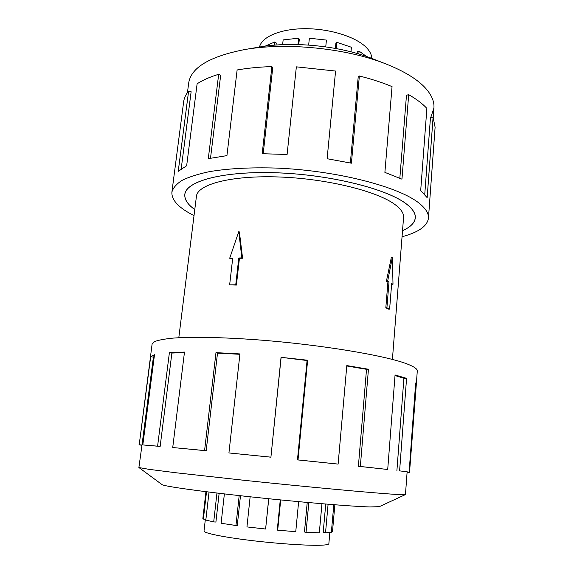 <?xml version="1.0" encoding="UTF-8"?>
<svg xmlns="http://www.w3.org/2000/svg" width="574" height="574" viewBox="0 0 574 574"><rect width="100%" height="100%" fill="white"/><g stroke="black" fill="none" stroke-linecap="round" stroke-linejoin="round"><path stroke-width="0.86" d="M402.532 230.655C410.467 227.132 414.708 222.863 415.275 217.855C415.619 213.6 412.821 209.101 406.873 204.373C388.39 189.363 331.944 174.876 277.845 172.846C223.681 170.729 185.876 181.054 184.871 194.457C184.412 199.472 187.72 204.502 194.78 209.546M392.408 359.432L403.565 217.467C403.895 213.521 401.233 209.359 395.572 204.99C378.402 191.522 327.747 178.744 279.545 177C231.286 175.163 197.341 184.347 196.416 196.423L178.801 337.734M393.003 284.266L392.379 257.331L387.637 281.238L388.993 281.999L386.912 307.786L389.624 309.142L391.676 283.513L393.003 284.266L391.619 284.173M389.624 309.142L388.541 309.142L385.828 307.786L387.909 282.013L386.402 281.253L391.353 257.36L392.379 257.331M259.52 47.032C261.694 36.686 280.93 28.571 305.892 28.7C330.825 28.779 356.885 37.253 366.793 47.986C370.043 51.481 371.715 54.968 371.794 58.433M329.835 532.55L328.852 543.693C328.773 544.439 326.506 544.927 322.043 545.171C309.659 545.838 278.799 543.851 250.881 540.471C222.92 537.092 203.54 533.045 204.014 531.015L205.356 519.276M328.091 504.237L325.53 532.808L323.184 532.485L325.745 504.044M308.826 502.587L306.042 532.313L304.45 532.005L307.226 502.444M280.7 499.94L277.694 530.204L277.278 529.974L280.27 499.897M250.142 496.79L246.949 526.925L265.611 529.027L268.768 498.741M224.377 493.905L221.112 523.266L235.95 525.497L237.277 525.468L240.477 495.735M209.029 492.069L205.822 520.066L213.7 521.924L215.91 522.039L219.132 493.288M205.944 491.688L202.859 518.494L203.375 519.097L206.518 491.753M213.7 521.924L216.958 493.03M235.95 525.497L239.186 495.592M265.611 529.027L268.697 498.734M277.694 530.204L295.761 531.668L298.631 501.654M306.042 532.313L319.316 532.816L321.957 503.728M187.447 92.593L188.681 83.101C190.92 67.675 209.503 56.51 244.438 49.608C286.082 42.074 346.768 48.238 386.044 63.987C404.562 71.363 417.843 79.549 425.879 88.554C431.741 95.255 434.425 101.742 433.937 108.012L430.801 117.326M244.438 49.608L259.326 47.061C292.79 41.048 340.404 45.884 371.981 58.505L386.044 63.987M194.026 215.602C178.837 208.003 171.461 200.183 171.891 192.139C173.032 187.956 176.412 184.039 182.03 180.387C188.954 176.957 198.052 174.051 209.316 171.669C227.993 168.498 250.25 167.299 276.087 168.067C336.952 170.435 399.906 186.923 419.709 203.67C425.908 208.778 428.828 213.621 428.455 218.199C427.257 226.163 418.46 232.341 402.051 236.732M424.753 194.435L430.486 117.333L433.09 117.254L427.164 197.678L420.699 190.496L426.884 108.386C422.5 103.686 416.437 99.108 408.688 94.66L401.958 179.174L384.889 172.379L392.049 86.595C382.313 82.556 371.414 79.018 359.36 75.99L351.41 163.195L327.115 158.725L335.582 71.054L296.356 66.842L287.1 154.478L262.203 153.724L271.889 66.591C259.326 66.979 247.738 68.105 237.127 69.971L226.931 155.626L208.29 158.646L218.68 74.283C209.883 76.973 202.701 80.138 197.126 83.79L186.658 165.728L178.227 171.353L188.609 91.108C185.782 94.516 184.132 98.039 183.666 101.691L171.891 192.139M194.78 209.575C187.684 204.523 184.362 199.479 184.821 194.442C185.825 181.04 223.645 170.708 277.838 172.831C331.966 174.855 388.433 189.355 406.923 204.366C412.871 209.101 415.669 213.6 415.318 217.862C414.758 222.877 410.496 227.153 402.532 230.676M188.609 91.108L191.135 91.74L181.183 168.95M218.68 74.283L220.667 75.323L210.507 158.187M271.889 66.591L272.729 67.84L263.201 153.724M359.36 75.99L358.198 77.024L350.348 162.966M408.688 94.66L406.478 95.241L399.834 178.213M407.124 471.914L405.459 494.544L395.113 494.343C373.358 493.03 307.721 486.989 244.99 480.395L176.505 472.825L148.845 469.317L138.894 467.53L142 445.037L139.217 444.75L150.675 356.748L154.492 354.739L142.818 444.929L160.146 446.429L157.592 446.156L169.402 352.623L184.484 352.077L172.731 447.533L206.181 450.755L204.581 450.568L215.975 352.644L239.939 353.936L228.926 452.951L270.914 457.184L281.045 357.329L307.642 360.228L298.006 459.925L297.461 459.896L307.076 360.522L281.045 357.329M405.402 494.601L379.292 506.67L369.921 506.95C351.087 506.433 298.688 502.042 248.908 496.661C199.063 491.272 163.741 486.228 162.04 484.607L138.894 467.53M297.461 459.896L338.122 464.101L346.811 365.573L368.451 369.24L360.329 466.468L358.384 466.296L387.708 469.482L395.063 374.958L406.564 378.359L399.604 470.859L409.133 472.115L415.662 383.009L416.301 384.501L417.284 370.998C417.47 369.039 414.249 366.757 407.633 364.16C386.496 355.665 320.557 344.587 257.575 339.844C222.382 337.254 192.046 336.716 173.118 338.108C164.595 338.954 158.431 340.102 154.621 341.559L152.103 344.063L139.217 444.75M416.301 384.501L409.535 472.337L407.102 472.223M399.604 470.859L409.133 472.115M415.49 385.376L415.892 385.412M409.535 472.337L407.11 472.093M142 445.037L153.402 357.078L150.675 356.748M154.284 356.318L153.402 357.078M141.728 445.266L138.987 444.785M160.146 446.429L171.884 353.067L169.402 352.623M184.419 352.572L171.884 353.067M142.818 444.929L157.592 446.156M206.181 450.755L217.51 353.103L215.975 352.644M239.896 354.302L217.51 353.103M172.731 447.533L204.581 450.568M270.914 457.184L281.095 357.695M307.076 360.522L307.642 360.228M228.926 452.951L270.828 457.148M358.384 466.296L366.521 369.319L346.775 365.968M366.521 369.319L368.451 369.24M298.006 459.925L338.122 464.101M396.907 470.601L403.909 378.244L395.012 375.547M403.909 378.244L406.564 378.359M360.329 466.468L387.708 469.482M428.455 218.199L435.106 127.227L433.09 117.254M203.375 519.097L205.908 519.319M325.53 532.808L331.363 532.299L333.803 504.697M331.428 531.567L332.497 531.639M334.857 504.783L332.49 531.682L334.857 504.783M366.542 56.496L359.109 51.136L357.279 51.725L357.114 53.49M350.987 51.818L351.417 47.262L336.816 42.311L335.883 43.28L335.381 48.41M325.745 46.86L326.419 40.072L309.364 38.236L308.661 45.059M298.76 44.571L299.312 39.333L298.659 38.193L283.147 39.9L282.623 44.664M276.029 45.052L276.259 42.993L274.63 42.024L265.052 46.185M336.816 42.311L336.213 48.56M359.109 51.136L358.85 53.999M297.992 44.55L298.659 38.193M274.279 45.188L274.63 42.024M387.637 281.238L386.402 281.253M388.993 281.999L387.909 282.013M386.912 307.786L385.828 307.786M238.777 231.631L239.387 231.939L242.587 258.25L239.444 258.293L236.395 285.07L229.643 284.869L232.714 258.164L229.693 258.243L238.777 231.631L241.848 257.913L238.791 257.999L235.742 284.804L229.643 284.869M232.678 258.479L229.693 258.243M236.395 285.07L235.742 284.804M239.444 258.293L238.791 257.999M242.587 258.25L241.848 257.913M415.339 216.922L415.275 217.855M433.937 108.012L433.234 117.562M184.993 193.524L184.871 194.457"/></g></svg>
